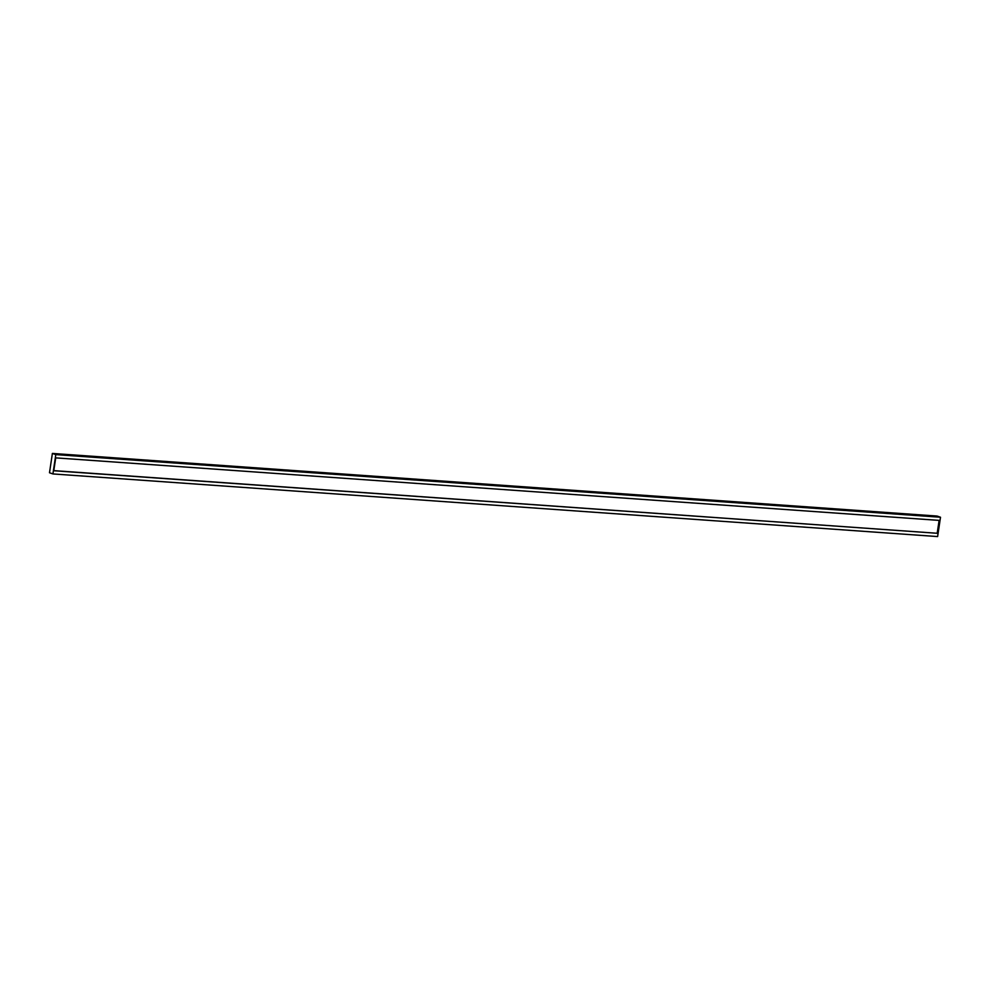 <?xml version="1.0" encoding="UTF-8"?>
<svg xmlns="http://www.w3.org/2000/svg" width="990" height="990" viewBox="0 0 990 990"><rect width="100%" height="100%" fill="white"/><g stroke="black" fill="none" stroke-linecap="round" stroke-linejoin="round"><path stroke-width="1.49" d="M937.703 533.313L53.782 470.745L55.712 457.875L939.621 520.431L937.703 533.313L53.806 470.621M939.114 520.394L937.208 533.14M52.916 473.938L55.799 454.62L940.5 517.238L937.617 536.568L52.916 473.938L49.5 472.762L52.383 453.432L937.085 516.062L940.5 517.238M55.799 454.62L52.383 453.432"/></g></svg>

